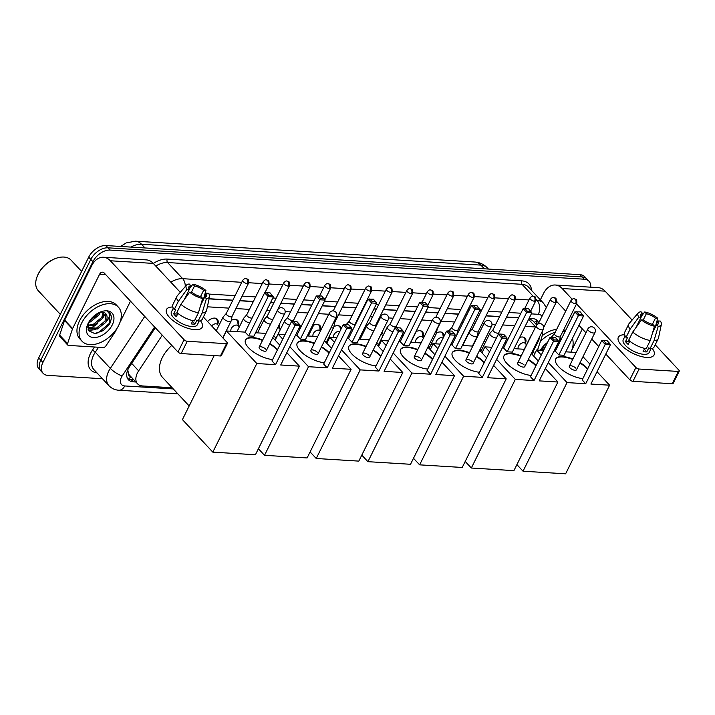 <?xml version="1.0" encoding="UTF-8"?>
<svg xmlns="http://www.w3.org/2000/svg" width="715" height="715" viewBox="0 0 715 715"><rect width="100%" height="100%" fill="white"/><g stroke="black" fill="none" stroke-linecap="round" stroke-linejoin="round"><path stroke-width="1.07" d="M519.608 337.489A7.972 5.014 -43 0 1 525.06 338.115A7.972 5.014 -43 0 1 525.48 343.2M477.504 335.442A7.972 5.014 -43 0 1 478.255 335.103M484.618 340.206A7.972 5.014 -43 0 1 484.448 340.68M436.463 332.922A7.972 5.014 -43 0 1 442.987 333.074A7.972 5.014 -43 0 1 443.845 336.64M415.388 332.788A4.487 1.788 26.4 0 0 415.773 332.421A4.487 1.788 26.4 0 0 415.835 332.234L415.951 331.662A7.972 5.014 -43 0 1 422.476 331.814A7.972 5.014 -43 0 1 422.896 336.89M402.876 333.521A7.972 5.014 -43 0 1 402.375 335.63M382.355 331.546A7.972 5.014 -43 0 1 381.864 334.37M333.878 326.621A7.972 5.014 -43 0 1 340.403 326.773A7.972 5.014 -43 0 1 341.269 328.605M313.358 325.361A7.972 5.014 -43 0 1 319.882 325.513A7.972 5.014 -43 0 1 320.311 330.589M299.183 324.065A7.972 5.014 -43 0 1 299.37 324.253A7.972 5.014 -43 0 1 300.086 325.468M300.175 325.763A7.972 5.014 -43 0 1 299.817 329.249M279.52 324.065A7.972 5.014 -43 0 1 279.27 328.069M259.125 325.593A7.972 5.014 -43 0 1 258.758 326.809M231.294 320.32A7.972 5.014 -43 0 1 237.818 320.472A7.972 5.014 -43 0 1 238.238 325.548M207.538 321.491A7.972 5.014 -43 0 1 217.297 319.212A7.972 5.014 -43 0 1 217.718 324.288M162.26 335.192L138.647 370.853A14.952 9.411 137 0 0 137.414 372.98A14.952 9.411 137 0 0 137.602 383.866A14.952 9.411 137 0 0 142.428 385.948L172.19 387.771M127.771 369.932L128.548 373.668A4.987 3.137 137 0 0 130.604 376.367M137.602 383.866L129.674 375.375A14.952 9.411 -43 0 1 128.548 373.668M121.89 245.486A13.451 8.464 137 0 0 120.612 246.452M518.572 317.898L506.533 317.156M499.508 316.727L486.012 315.896M478.996 315.467L477.316 315.369M466.868 314.725L465.492 314.636M458.476 314.207L444.98 313.376M437.955 312.947L425.613 312.187M415.165 311.543L403.939 310.855M396.923 310.426L383.428 309.595M376.403 309.166L373.909 309.014M363.461 308.371L362.907 308.335M355.891 307.906L342.387 307.075M335.371 306.646L322.215 305.832M311.767 305.198L301.355 304.554M294.339 304.125L280.834 303.294M273.818 302.865L270.511 302.659M253.298 301.605L239.802 300.774M232.786 300.345L209.066 298.888M536.715 324.95L532.577 320.526L528.975 318.622M535.562 326.969L525.15 326.326M514.702 325.683L502.663 324.95M495.647 324.512L491.992 324.288M483.867 323.788L482.151 323.681M475.126 323.252L473.455 323.153M462.998 322.51L461.631 322.42M454.615 321.991L441.11 321.16M432.164 320.615L421.752 319.971M411.304 319.337L400.078 318.64M393.062 318.211L388.594 317.934M380.46 317.442L379.558 317.38M372.542 316.951L370.048 316.799M359.6 316.155L359.046 316.119M352.021 315.69L338.526 314.859M328.757 314.26L318.345 313.626M307.897 312.982L297.494 312.339M290.469 311.91L285.187 311.588M269.957 310.65L266.65 310.444M249.437 309.389L235.941 308.558M228.916 308.129L207.377 306.806M537.519 350.082L541.621 337.802A14.952 9.411 137 0 0 542.042 331.849M329.392 338.186A7.972 5.014 -43 0 1 328.748 337.659A7.972 5.014 -43 0 1 328.65 337.552M432.655 344.818A7.972 5.014 -43 0 1 431.333 343.96A7.972 5.014 -43 0 1 431.243 343.852M102.442 378.736L47.932 375.393A14.952 9.411 -43 0 1 43.106 373.31A14.952 9.411 -43 0 1 42.918 362.425L92.923 261.681A14.952 9.411 -43 0 1 110.137 250.08L584.191 279.207L582.073 276.937A14.952 9.411 -43 0 1 586.899 279.02A14.952 9.411 -43 0 0 582.073 276.937L108.019 247.819L582.073 276.937L579.954 274.676A14.952 9.411 -43 0 1 584.79 276.759L589.017 281.29A14.952 9.411 -43 0 1 590.715 287.189M92.923 261.681L90.814 259.42A14.952 9.411 -43 0 1 108.019 247.819A14.952 9.411 -43 0 0 90.814 259.42L40.809 360.154L90.814 259.42L88.696 257.159A14.952 9.411 -43 0 1 105.909 245.549L579.954 274.676M43.106 373.31L40.987 371.04A14.952 9.411 -43 0 1 40.809 360.154A14.952 9.411 -43 0 0 40.987 371.04L38.878 368.779A14.952 9.411 -43 0 1 38.69 357.893L88.696 257.159M155.316 327.747L129.487 366.741A14.952 9.411 137 0 0 128.253 368.869A14.952 9.411 137 0 0 128.441 379.754A14.952 9.411 137 0 0 133.267 381.837L135.85 381.998M133.741 379.728L131.158 379.567A14.952 9.411 -43 0 1 127.529 378.485M104.962 314.332A19.931 12.548 -43 0 1 102.862 317.835A19.931 12.548 -43 0 0 104.962 314.332M97.812 323.394A19.931 12.548 -43 0 1 89.607 328.435A19.931 12.548 -43 0 0 97.812 323.394M89.098 328.623A19.931 12.548 -43 0 1 87.865 329.034A19.931 12.548 -43 0 0 89.098 328.623M584.191 279.207A14.952 9.411 -43 0 1 589.017 281.29M538.708 322.957A14.952 9.411 137 0 0 537.358 320.669A14.952 9.411 137 0 0 532.532 318.586L529.1 318.381M518.652 317.737L506.613 316.995M499.597 316.566L486.093 315.735M479.077 315.306L477.397 315.199M466.949 314.555L465.581 314.475M458.556 314.046L445.061 313.215M438.045 312.786L425.693 312.026M415.245 311.382L404.029 310.694M397.004 310.265L383.508 309.434M376.492 309.005L373.999 308.853M363.542 308.21L362.988 308.174M355.972 307.745L342.476 306.914M335.451 306.485L322.295 305.671M311.847 305.028L301.435 304.393M294.419 303.964L280.923 303.133M273.899 302.704L270.592 302.499M253.387 301.435L239.882 300.613M232.867 300.175L209.102 298.718M536.152 319.677A14.952 9.411 -43 0 1 536.885 324.771M194.936 329.687A19.931 7.937 -153.6 0 1 193.497 329.552A19.931 7.937 -153.6 0 1 169.929 317.853A19.931 7.937 -153.6 0 1 172.798 307.003A19.931 7.937 -153.6 0 0 166.506 309.497A19.931 7.937 -153.6 0 0 174.496 321.696A19.931 7.937 -153.6 0 0 194.936 329.687A19.931 7.937 -153.6 0 0 200.406 320.704A19.931 7.937 -153.6 0 1 202.22 327.229A19.931 7.937 -153.6 0 1 194.936 329.687M117.108 328.149L115.58 331.242A2.494 1.564 137 0 1 115.374 331.59L105.856 345.962A2.494 1.564 137 0 1 103.192 347.544L68.56 345.417A2.494 1.564 137 0 1 67.755 345.068L59.828 336.577A2.494 1.564 -43 0 1 59.649 335.12L64.538 320.463A2.494 1.564 -43 0 1 64.69 320.106L91.636 265.828A19.931 13.308 93.5 0 1 103.434 257.248A19.931 13.308 93.5 0 1 110.342 260.769L184.077 339.741A2.494 0.992 26.4 0 0 187.25 341.269L181.154 353.559A2.494 0.992 -153.6 0 1 177.981 352.03L104.238 273.05A4.987 3.325 -86.5 0 0 102.513 272.174A4.987 3.325 -86.5 0 0 99.564 274.319L72.617 328.605A2.494 1.564 137 0 0 72.465 328.963L67.576 343.611A2.494 1.564 137 0 0 67.755 345.068M103.434 257.248L146.387 259.894A19.931 13.308 93.5 0 1 153.296 263.406L180.287 292.31M226.512 343.683A2.494 0.992 26.4 0 0 227.424 343.379L221.319 355.659A2.494 0.992 -153.6 0 1 220.408 355.972L226.512 343.683L187.25 341.269M227.424 343.379A2.494 0.992 26.4 0 0 227.039 342.387L203.382 317.04M220.408 355.972L181.154 353.559M130.496 301.176L119.941 322.456M202.667 298.441L201.049 296.698A9.965 3.968 -153.6 0 1 191.933 292.31L189.654 292.167A12.959 5.157 -153.6 0 0 202.667 298.441L198.448 312.741L194.382 320.928A16.445 6.542 -153.6 0 1 176.855 312.482L180.922 304.295L189.654 292.167M177.561 313.09L177.088 314.046A9.965 3.968 26.4 0 0 177.4 314.511M184.175 299.764L189.287 289.477A9.965 3.968 -153.6 0 1 188.849 286.903A9.965 3.968 -153.6 0 1 190.807 285.741L189.109 289.164M177.141 313.948A9.965 3.968 -153.6 0 1 177.695 313.912M201.219 303.375L206.269 293.186L208.548 293.329A12.959 5.157 -153.6 0 1 209.558 296.6L206.626 310.301A16.445 6.542 -153.6 0 1 206.412 310.936L202.345 319.122A16.445 6.542 -153.6 0 1 198.091 321.16L197.018 320.007L194.981 324.101A14.452 5.747 -153.6 0 1 193.247 324.11A14.452 5.747 -153.6 0 1 191.28 323.877L192.889 320.642M199.172 321.035L197.304 324.789A14.452 5.747 -153.6 0 1 192.031 326.567A14.452 5.747 -153.6 0 1 177.213 320.776A14.452 5.747 -153.6 0 1 171.421 311.937L173.28 308.183M189.287 289.477L187.008 289.334L178.276 301.462L174.21 309.649L175.711 309.747L173.682 313.84A14.452 5.747 -153.6 0 0 176.328 316.673L177.946 313.402M174.21 309.649A16.445 6.542 -153.6 0 1 172.887 304.501L176.954 296.305A16.445 6.542 -153.6 0 1 177.32 295.751L186.463 285.133A12.959 5.157 -153.6 0 1 189.18 283.998L190.807 285.741M178.276 301.462A16.445 6.542 -153.6 0 1 176.954 296.305M206.412 310.936A16.445 6.542 -153.6 0 1 202.157 312.964L206.376 298.673L204.749 296.931L200.727 305.028M198.091 321.16L202.157 312.964M187.008 289.334A12.959 5.157 -153.6 0 1 186.463 285.133M191.379 292.274L194.516 285.964L192.889 284.221L189.216 288.958M192.889 284.221A12.959 5.157 -153.6 0 1 205.911 290.496L203.632 290.362L200.54 296.582M203.739 298.298L205.911 290.496M209.558 296.6A12.959 5.157 -153.6 0 1 206.376 298.673M194.516 285.964A9.965 3.968 -153.6 0 1 203.632 290.362M206.269 293.186A9.965 3.968 -153.6 0 1 206.707 295.769A9.965 3.968 -153.6 0 1 204.749 296.931M198.448 312.741A16.445 6.542 -153.6 0 1 180.922 304.295M192.97 320.66L192.549 321.5A9.965 3.968 26.4 0 1 192.451 321.518M194.981 324.101L192.549 321.5M177.088 314.046L173.682 313.84M60.319 314.332L38.333 290.791A22.424 14.112 -43 0 1 37.314 276.115L37.555 275.516A21.432 13.487 -43 0 1 38.27 273.943A21.432 13.487 -43 0 1 55.94 258.356L56.548 258.151A22.424 14.112 -43 0 1 71.116 260.18L81.617 271.423M37.314 276.115A22.424 14.112 -43 0 1 38.065 274.462A22.424 14.112 -43 0 1 56.548 258.151M118.708 325.316A24.918 15.676 -43 0 1 100.493 342.539A24.918 15.676 -43 0 1 81.975 341.18A24.918 15.676 -43 0 1 81.671 323.037A24.918 15.676 -43 0 1 99.877 305.806A24.918 15.676 -43 0 1 118.404 307.173A24.918 15.676 -43 0 1 118.708 325.316M81.975 341.18L79.865 338.919A24.918 15.676 -43 0 1 79.553 320.776A24.918 15.676 -43 0 1 97.767 303.544A24.918 15.676 -43 0 1 116.286 304.903L118.404 307.173M87.695 325.209L93.039 324.565L101.762 317.406L103.201 312.241M87.605 325.906L93.88 325.468L102.603 318.309L103.925 312.455M89.509 321.026L98.402 313.814L99.001 312.661M88.669 322.394L90.519 321.866L99.242 314.707L100.368 312.151M87.829 327.39L96.391 328.158L105.114 320.999L105.641 313.519M99.912 312.232L102.719 312.151A11.261 7.087 -43 0 1 105.775 313.662A11.261 7.087 -43 0 1 105.918 321.857A11.261 7.087 -43 0 1 105.525 322.599L97.231 329.061L88.302 327.944L87.561 326.996M88.115 323.43A16.248 10.225 -43 0 1 101.503 311.615A16.248 10.225 -43 0 1 112.264 324.914A16.248 10.225 -43 0 1 94.112 337.543A16.248 10.225 -43 0 1 87.57 324.628A16.248 10.225 -43 0 1 88.115 323.43M88.124 323.412L88.642 330.723L94.746 333.556L103.175 330.643L109.806 323.734L111.781 317.281L110.101 313.268L107.402 311.588C110.53 313.626 110.119 317.085 106.142 321.965L105.525 322.599M88.499 330.491L95.247 329.615M94.782 318.005L96.266 316.62M98.143 321.598L99.626 320.222M88.267 330.062L92.727 329.794M101.494 325.191L102.978 323.815M95.354 333.539L98.339 332.698L109.547 323.18L110.003 313.161M189.18 405.977L162.636 377.547A27.411 17.249 -43 0 1 162.305 357.589A27.411 17.249 -43 0 1 171.806 345.408M272.63 359.556A19.439 7.731 -153.6 0 1 252.994 351.592A19.439 7.731 -153.6 0 1 245.504 339.92A19.439 7.731 -153.6 0 1 252.601 337.516A19.439 7.731 -153.6 0 1 262.7 340.009M269.841 343.549A19.439 7.731 -153.6 0 1 277.545 349.653M280.7 364.99L300.211 325.683L295.027 325.361L275.516 364.677L256.81 363.524L212.82 452.139L255.416 454.758L299.397 366.143L280.7 364.99M300.211 325.683L299.353 324.253L295.644 324.02L295.027 325.361L291.488 321.571L271.968 360.878L275.516 364.677M299.397 366.143L286.822 352.665M279.788 345.139L272.781 337.632M265.98 333.405L255.568 332.761M256.81 363.524L226.414 330.974L245.12 332.118L248.659 335.916L253.843 336.238L273.362 296.922L268.179 296.6L264.63 292.81L270.011 292.828L273.362 296.922M214.196 355.587L182.423 419.589L212.82 452.139M226.414 330.974L222.937 337.989M295.644 324.02L293.159 321.366L291.488 321.571M299.353 324.253L296.868 321.589L293.159 321.366M245.12 332.118L264.63 292.81M248.659 335.916L268.795 295.259L272.495 295.492M266.311 292.605L268.795 295.259M265.667 349.152A3.986 1.591 26.4 0 0 261.94 346.963A3.986 1.591 26.4 0 0 259.134 347.195A3.986 1.591 26.4 0 0 259.742 348.786A3.986 1.591 26.4 0 0 263.469 350.976A3.986 1.591 26.4 0 0 266.275 350.743L284.776 313.474A3.986 1.591 -153.6 0 1 283.319 313.965A3.986 1.591 -153.6 0 1 278.242 311.517A3.986 1.591 -153.6 0 1 277.635 309.926A3.986 3.986 0 0 1 281.451 307.727A3.986 3.986 0 0 1 284.776 313.474M269.644 343.96A19.439 7.731 -153.6 0 1 277.152 349.858A19.439 7.731 -153.6 0 1 277.34 350.064M245.406 340.126A19.439 7.731 -153.6 0 1 262.503 340.411M324.333 362.728A19.439 7.731 -153.6 0 1 304.697 354.774A19.439 7.731 -153.6 0 1 297.199 343.093A19.439 7.731 -153.6 0 1 304.304 340.697A19.439 7.731 -153.6 0 1 314.403 343.182M321.544 346.73A19.439 7.731 -153.6 0 1 329.249 352.835M332.404 368.171L351.914 328.855L346.73 328.543L327.211 367.85L308.514 366.706L264.523 455.321L307.11 457.94L351.101 369.315L332.404 368.171M351.914 328.855L351.056 327.425L347.347 327.202L346.73 328.543L343.191 324.744L323.672 364.06L327.211 367.85M351.101 369.315L338.517 355.838M331.492 348.312L324.485 340.814M317.683 336.577L307.271 335.943M295.483 335.219L296.823 335.299L300.363 339.089L305.546 339.411L325.057 300.094L319.873 299.782L316.334 295.983L321.714 296.01L325.057 300.094M285.035 334.575L278.117 334.146L282.774 339.133M289.798 346.659L308.514 366.706M258.392 448.752L264.523 455.321M278.117 334.146L275.132 340.152M347.347 327.202L344.862 324.538L343.191 324.744M351.056 327.425L348.571 324.762L344.862 324.538M296.823 335.299L316.334 295.983M300.363 339.089L320.499 298.441L324.199 298.664M318.014 295.778L320.499 298.441M317.371 352.325A3.986 1.591 26.4 0 0 313.644 350.136A3.986 1.591 26.4 0 0 310.837 350.368A3.986 1.591 26.4 0 0 311.445 351.959A3.986 1.591 26.4 0 0 315.172 354.148A3.986 1.591 26.4 0 0 317.978 353.916L336.479 316.656A3.986 1.591 -153.6 0 1 335.022 317.147A3.986 1.591 -153.6 0 1 329.946 314.698A3.986 1.591 -153.6 0 1 329.338 313.107A3.986 3.986 0 0 1 333.145 310.9A3.986 3.986 0 0 1 336.479 316.656M321.339 347.132A19.439 7.731 -153.6 0 1 328.846 353.031A19.439 7.731 -153.6 0 1 329.043 353.237M297.109 343.298A19.439 7.731 -153.6 0 1 314.198 343.593M376.036 365.901A19.439 7.731 -153.6 0 1 356.392 357.947A19.439 7.731 -153.6 0 1 348.902 346.266A19.439 7.731 -153.6 0 1 356.007 343.87A19.439 7.731 -153.6 0 1 366.107 346.355M373.248 349.903A19.439 7.731 -153.6 0 1 380.952 356.007M384.098 371.344L403.618 332.037L398.434 331.715L378.914 371.031L360.217 369.878L316.227 458.494L358.814 461.112L402.804 372.497L384.098 371.344M403.618 332.037L402.751 330.607L399.05 330.375L398.434 331.715L394.886 327.926L375.375 367.233L378.914 371.031M402.804 372.497L390.22 359.019M383.186 351.485L376.188 343.987M369.387 339.759L358.966 339.116M347.186 338.392L348.518 338.472L352.066 342.271L357.25 342.583L376.76 303.276L371.577 302.954L368.037 299.165L373.418 299.183L376.76 303.276M336.729 337.748L329.821 337.328L334.468 342.306M341.502 349.841L360.217 369.878M310.096 451.934L316.227 458.494M329.821 337.328L326.835 343.334M399.05 330.375L396.566 327.711L394.886 327.926M402.751 330.607L400.266 327.944L396.566 327.711M348.518 338.472L368.037 299.165M352.066 342.271L372.193 301.614L375.902 301.846M369.709 298.95L372.193 301.614M369.074 355.498A3.986 1.591 26.4 0 0 365.338 353.308A3.986 1.591 26.4 0 0 362.541 353.55A3.986 1.591 26.4 0 0 363.149 355.141A3.986 1.591 26.4 0 0 366.875 357.33A3.986 1.591 26.4 0 0 369.682 357.089L388.173 319.828A3.986 1.591 -153.6 0 1 386.717 320.32A3.986 1.591 -153.6 0 1 381.64 317.871A3.986 1.591 -153.6 0 1 381.032 316.28A3.986 3.986 0 0 1 384.849 314.073A3.986 3.986 0 0 1 388.173 319.828M373.042 350.314A19.439 7.731 -153.6 0 1 380.55 356.204A19.439 7.731 -153.6 0 1 380.746 356.419M348.813 346.48A19.439 7.731 -153.6 0 1 365.901 346.766M427.731 369.083A19.439 7.731 -153.6 0 1 408.095 361.12A19.439 7.731 -153.6 0 1 400.606 349.447A19.439 7.731 -153.6 0 1 407.702 347.043A19.439 7.731 -153.6 0 1 417.81 349.537M424.951 353.076A19.439 7.731 -153.6 0 1 432.647 359.18M435.801 374.526L455.321 335.21L450.128 334.888L430.618 374.204L411.911 373.051L367.921 461.675L410.517 464.285L454.508 375.67L435.801 374.526M455.321 335.21L454.454 333.78L450.754 333.548L450.128 334.888L446.589 331.099L427.078 370.415L430.618 374.204M454.508 375.67L441.924 362.192M434.89 354.667L427.883 347.159M421.081 342.932L410.669 342.288M398.881 341.564L400.221 341.654L403.761 345.443L408.953 345.765L428.464 306.449L423.28 306.127L419.741 302.338L425.112 302.356L428.464 306.449M388.433 340.93L381.515 340.501L386.171 345.488M393.205 353.013L411.911 373.051M361.799 455.106L367.921 461.675M381.515 340.501L378.539 346.507M450.754 333.548L448.269 330.893L446.589 331.099M454.454 333.78L451.969 331.117L448.269 330.893M400.221 341.654L419.741 302.338M403.761 345.443L423.897 304.796L427.597 305.019M421.412 302.132L423.897 304.796M420.769 358.68A3.986 1.591 26.4 0 0 417.042 356.49A3.986 1.591 26.4 0 0 414.235 356.722A3.986 1.591 26.4 0 0 414.843 358.313A3.986 1.591 26.4 0 0 418.579 360.503A3.986 1.591 26.4 0 0 421.376 360.271L439.877 323.001A3.986 1.591 -153.6 0 1 438.42 323.493A3.986 1.591 -153.6 0 1 433.344 321.053A3.986 1.591 -153.6 0 1 432.736 319.462A3.986 3.986 0 0 1 436.552 317.254A3.986 3.986 0 0 1 439.877 323.001M424.746 353.487A19.439 7.731 -153.6 0 1 432.253 359.386A19.439 7.731 -153.6 0 1 432.45 359.591M400.507 349.653A19.439 7.731 -153.6 0 1 417.605 349.939M479.434 372.256A19.439 7.731 -153.6 0 1 459.799 364.301A19.439 7.731 -153.6 0 1 452.309 352.62A19.439 7.731 -153.6 0 1 459.405 350.225A19.439 7.731 -153.6 0 1 469.505 352.709M476.646 356.258A19.439 7.731 -153.6 0 1 484.35 362.362M487.505 377.699L507.015 338.383L501.832 338.07L482.321 377.377L463.615 376.233L419.625 464.848L462.221 467.467L506.202 378.852L487.505 377.699M507.015 338.383L506.157 336.953L502.448 336.729L501.832 338.07L498.292 334.271L478.773 373.588L482.321 377.377M506.202 378.852L493.627 365.374M486.593 357.84L479.586 350.341M472.785 346.105L462.373 345.47M450.584 344.746L451.925 344.827L455.464 348.616L460.648 348.938L480.167 309.622L474.983 309.309L471.435 305.511L476.816 305.537L480.167 309.622M440.136 344.103L433.219 343.674L437.875 348.661M444.9 356.186L463.615 376.233M413.493 458.279L419.625 464.848M433.219 343.674L430.242 349.68M502.448 336.729L499.964 334.066L498.292 334.271M506.157 336.953L503.673 334.298L499.964 334.066M451.925 344.827L471.435 305.511M455.464 348.616L475.6 307.968L479.3 308.192M473.116 305.305L475.6 307.968M472.472 361.853A3.986 1.591 26.4 0 0 468.745 359.663A3.986 1.591 26.4 0 0 465.939 359.895A3.986 1.591 26.4 0 0 466.546 361.486A3.986 1.591 26.4 0 0 470.273 363.676A3.986 1.591 26.4 0 0 473.08 363.443L491.58 326.183A3.986 1.591 -153.6 0 1 490.124 326.675A3.986 1.591 -153.6 0 1 485.047 324.226A3.986 1.591 -153.6 0 1 484.439 322.635A3.986 3.986 0 0 1 488.256 320.427A3.986 3.986 0 0 1 491.58 326.183M476.449 356.669A19.439 7.731 -153.6 0 1 483.957 362.559A19.439 7.731 -153.6 0 1 484.144 362.773M452.211 352.826A19.439 7.731 -153.6 0 1 469.308 353.121M531.138 375.438A19.439 7.731 -153.6 0 1 511.502 367.474A19.439 7.731 -153.6 0 1 504.003 355.793A19.439 7.731 -153.6 0 1 511.109 353.398A19.439 7.731 -153.6 0 1 521.208 355.882M528.349 359.431A19.439 7.731 -153.6 0 1 536.053 365.535M539.208 380.872L558.719 341.564L553.535 341.243L534.016 380.559L515.318 379.406L471.328 468.021L513.915 470.64L557.906 382.024L539.208 380.872M558.719 341.564L557.861 340.134L554.152 339.902L553.535 341.243L549.996 337.453L530.476 376.76L534.016 380.559M557.906 382.024L545.322 368.547M538.297 361.021L531.29 353.514M524.488 349.286L514.076 348.643M502.288 347.919L503.628 347.999L507.167 351.798L512.351 352.111L531.862 312.804L526.678 312.482L523.139 308.692L528.519 308.71L531.862 312.804M491.84 347.276L484.922 346.855L489.569 351.834M496.603 359.368L515.318 379.406M465.197 461.461L471.328 468.021M484.922 346.855L481.937 352.861M554.152 339.902L551.667 337.248L549.996 337.453M557.861 340.134L555.376 337.471L551.667 337.248M503.628 347.999L523.139 308.692M507.167 351.798L527.304 311.141L531.004 311.374M524.819 308.487L527.304 311.141M524.175 365.034A3.986 1.591 26.4 0 0 520.44 362.845A3.986 1.591 26.4 0 0 517.642 363.077A3.986 1.591 26.4 0 0 518.25 364.668A3.986 1.591 26.4 0 0 521.977 366.858A3.986 1.591 26.4 0 0 524.783 366.625L543.284 329.356A3.986 1.591 -153.6 0 1 541.827 329.847A3.986 1.591 -153.6 0 1 536.75 327.399A3.986 1.591 -153.6 0 1 536.143 325.808A3.986 3.986 0 0 1 539.95 323.6A3.986 3.986 0 0 1 543.284 329.356M528.144 359.842A19.439 7.731 -153.6 0 1 535.651 365.731A19.439 7.731 -153.6 0 1 535.848 365.946M503.914 356.007A19.439 7.731 -153.6 0 1 521.003 356.293M582.841 378.61A19.439 7.731 -153.6 0 1 563.197 370.656A19.439 7.731 -153.6 0 1 555.707 358.975A19.439 7.731 -153.6 0 1 562.812 356.579A19.439 7.731 -153.6 0 1 572.912 359.064M580.053 362.603A19.439 7.731 -153.6 0 1 587.757 368.708M590.903 384.053L610.422 344.737L605.239 344.424L585.719 383.732L567.022 382.588L523.031 471.203L565.619 473.813L609.609 385.197L590.903 384.053M610.422 344.737L609.555 343.307L605.855 343.084L605.239 344.424L601.69 340.626L582.18 379.942L585.719 383.732M609.609 385.197L597.025 371.72M589.991 364.194L582.993 356.687M576.192 352.459L565.771 351.825M553.982 351.101L555.323 351.181L558.871 354.971L564.055 355.292L583.565 315.976L578.381 315.664L574.842 311.865L580.223 311.883L583.565 315.976M543.534 350.457L536.625 350.028L541.273 355.015M548.307 362.541L567.022 382.588M516.9 464.634L523.031 471.203M536.625 350.028L533.64 356.034M605.855 343.084L603.371 340.42L601.69 340.626M609.555 343.307L607.071 340.644L603.371 340.42M555.323 351.181L574.842 311.865M558.871 354.971L578.998 314.323L582.707 314.546M576.513 311.66L578.998 314.323M575.879 368.207A3.986 1.591 26.4 0 0 572.143 366.017A3.986 1.591 26.4 0 0 569.346 366.25A3.986 1.591 26.4 0 0 569.953 367.841A3.986 1.591 26.4 0 0 573.68 370.03A3.986 1.591 26.4 0 0 576.487 369.798L594.978 332.529A3.986 1.591 -153.6 0 1 593.522 333.02A3.986 1.591 -153.6 0 1 588.445 330.58A3.986 1.591 -153.6 0 1 587.837 328.989A3.986 3.986 0 0 1 591.654 326.782A3.986 3.986 0 0 1 594.978 332.529M579.847 363.014A19.439 7.731 -153.6 0 1 587.355 368.913A19.439 7.731 -153.6 0 1 587.551 369.119M555.618 359.18A19.439 7.731 -153.6 0 1 572.706 359.475M226.262 313.483L223.196 316.924A4.487 1.788 26.4 0 0 223.08 317.085A4.487 1.788 26.4 0 0 223.768 318.872A4.487 1.788 26.4 0 0 229.479 321.625A4.487 1.788 26.4 0 0 231.115 321.071A4.487 1.788 26.4 0 0 231.177 320.892L232.062 316.361M226.306 313.429A3.235 1.287 26.4 0 0 226.235 313.545A3.235 1.287 26.4 0 0 226.727 314.832A3.235 1.287 26.4 0 0 230.847 316.825A3.235 1.287 26.4 0 0 232.035 316.423A3.235 1.287 26.4 0 0 232.08 316.289M646.762 357.446A19.931 7.937 -153.6 0 1 645.323 357.303A19.931 7.937 -153.6 0 1 621.755 345.604A19.931 7.937 -153.6 0 1 624.624 334.763A19.931 7.937 -153.6 0 0 618.341 337.257A19.931 7.937 -153.6 0 0 626.322 349.456A19.931 7.937 -153.6 0 0 646.762 357.446A19.931 7.937 -153.6 0 0 652.232 348.464A19.931 7.937 -153.6 0 1 654.046 354.98A19.931 7.937 -153.6 0 1 646.762 357.446M540.361 299.826L543.463 293.579A19.931 13.308 93.5 0 1 555.26 285.008A19.931 13.308 93.5 0 1 562.169 288.529L572.152 299.219M555.26 285.008L598.223 287.644A19.931 13.308 93.5 0 1 605.131 291.166L632.114 320.07M576.54 303.911L635.912 367.501A2.494 0.992 26.4 0 0 639.085 369.029L632.981 381.318A2.494 0.992 -153.6 0 1 629.808 379.79L605.793 354.059M678.338 371.443A2.494 0.992 26.4 0 0 679.25 371.139L673.155 383.419A2.494 0.992 -153.6 0 1 672.243 383.732L678.338 371.443L639.085 369.029M679.25 371.139A2.494 0.992 26.4 0 0 678.866 370.138L655.208 344.8M672.243 383.732L632.981 381.318M598.759 346.534L591.752 339.026M585.942 332.806L578.936 325.307M571.911 317.773L570.436 316.2M565.717 311.141L556.556 301.328M582.332 328.936L571.768 350.216M654.502 326.201L652.875 324.458A9.965 3.968 -153.6 0 1 643.759 320.07L641.48 319.927A12.959 5.157 -153.6 0 0 654.502 326.201L650.284 340.501L646.217 348.688A16.445 6.542 -153.6 0 1 628.682 340.242L632.748 332.046L641.48 319.927M629.397 340.849L628.923 341.806A9.965 3.968 26.4 0 0 629.227 342.271M636.01 327.524L641.114 317.237A9.965 3.968 -153.6 0 1 640.685 314.663A9.965 3.968 -153.6 0 1 642.642 313.501L640.935 316.924M628.968 341.707A9.965 3.968 -153.6 0 1 629.522 341.672M653.045 331.134L658.104 320.946L660.383 321.089A12.959 5.157 -153.6 0 1 661.384 324.36L658.461 338.061A16.445 6.542 -153.6 0 1 658.238 338.687L654.171 346.882A16.445 6.542 -153.6 0 1 649.917 348.911L648.845 347.767L646.816 351.86A14.452 5.747 -153.6 0 1 645.073 351.869A14.452 5.747 -153.6 0 1 643.107 351.637L644.716 348.402M650.999 348.786L649.14 352.549A14.452 5.747 -153.6 0 1 643.857 354.327A14.452 5.747 -153.6 0 1 629.039 348.536A14.452 5.747 -153.6 0 1 623.248 339.697L625.116 335.943M641.114 317.237L638.835 317.094L630.112 329.222L626.045 337.409L627.547 337.498L625.509 341.6A14.452 5.747 -153.6 0 0 628.154 344.424L629.772 341.162M626.045 337.409A16.445 6.542 -153.6 0 1 624.713 332.252L628.78 324.065A16.445 6.542 -153.6 0 1 629.146 323.511L638.298 312.893A12.959 5.157 -153.6 0 1 641.015 311.758L642.642 313.501M630.112 329.222A16.445 6.542 -153.6 0 1 628.78 324.065M658.238 338.687A16.445 6.542 -153.6 0 1 653.984 340.724L658.202 326.424L656.576 324.69L652.563 332.788M649.917 348.911L653.984 340.724M638.835 317.094A12.959 5.157 -153.6 0 1 638.298 312.893M643.214 320.034L646.342 313.724L644.716 311.981L641.042 316.709M644.716 311.981A12.959 5.157 -153.6 0 1 657.737 318.255L655.458 318.121L652.366 324.342M655.566 326.058L657.737 318.255M661.384 324.36A12.959 5.157 -153.6 0 1 658.202 326.424M646.342 313.724A9.965 3.968 -153.6 0 1 655.458 318.121M658.104 320.946A9.965 3.968 -153.6 0 1 658.533 323.52A9.965 3.968 -153.6 0 1 656.576 324.69M650.284 340.501A16.445 6.542 -153.6 0 1 632.748 332.046M644.796 348.419L644.385 349.26A9.965 3.968 26.4 0 1 644.287 349.278M646.816 351.86L644.385 349.26M628.923 341.806L625.509 341.6M541.344 348.786L545.411 346.677M540.495 350.153L544.401 348.706M540.433 350.261A16.248 10.225 -43 0 1 547.529 342.413M559.917 338.74A16.248 10.225 -43 0 1 561.302 339.133M560.828 340.099L559.756 339.545M559.729 339.661L560.605 340.546M558.549 342.95A11.261 7.087 -43 0 1 558.844 344.085M558.317 345.148L558.361 343.334M540.451 341.305A24.918 15.676 -43 0 1 555.206 332.314M562.839 331.51A24.918 15.676 -43 0 1 564.913 331.876M572.384 338.499A24.918 15.676 -43 0 1 570.981 352.138M542.149 335.719A24.918 15.676 -43 0 1 556.699 329.302M563.652 329.865A24.918 15.676 -43 0 1 565.511 330.661M246.782 314.743L243.708 318.184A4.487 1.788 26.4 0 0 243.601 318.345A4.487 1.788 26.4 0 0 244.289 320.132A4.487 1.788 26.4 0 0 249.714 322.858M246.827 314.689A3.235 1.287 26.4 0 0 246.746 314.806A3.235 1.287 26.4 0 0 247.247 316.093A3.235 1.287 26.4 0 0 251.367 318.086A3.235 1.287 26.4 0 0 252.118 318.014M217.798 324.86L217.235 320.812A7.472 4.701 137 0 0 216.404 318.988A7.472 4.701 137 0 0 215.009 318.13M218.727 325.852L217.396 324.422A4.487 2.824 137 0 0 211.685 325.942M239.248 327.113L237.907 325.683A4.487 2.824 137 0 0 234.574 325.441A4.487 2.824 137 0 0 231.303 328.543A4.487 2.824 137 0 0 230.999 331.251M267.294 316.003L264.228 319.444A4.487 1.788 26.4 0 0 264.121 319.605A4.487 1.788 26.4 0 0 264.8 321.393A4.487 1.788 26.4 0 0 270.511 324.145A4.487 1.788 26.4 0 0 270.574 324.154M267.347 315.95A3.235 1.287 26.4 0 0 267.267 316.066A3.235 1.287 26.4 0 0 267.759 317.353A3.235 1.287 26.4 0 0 271.888 319.346A3.235 1.287 26.4 0 0 273.067 318.944A3.235 1.287 26.4 0 0 273.112 318.81M238.318 326.12L237.755 322.072A7.472 4.701 137 0 0 236.924 320.249A7.472 4.701 137 0 0 235.53 319.391M287.814 317.263L284.749 320.704A4.487 1.788 26.4 0 0 284.633 320.865A4.487 1.788 26.4 0 0 285.321 322.653A4.487 1.788 26.4 0 0 289.7 325.173M287.859 317.21A3.235 1.287 26.4 0 0 287.788 317.326A3.235 1.287 26.4 0 0 288.279 318.613A3.235 1.287 26.4 0 0 292.399 320.606A3.235 1.287 26.4 0 0 293.588 320.204A3.235 1.287 26.4 0 0 293.633 320.07M311.865 326.675A4.487 1.788 26.4 0 0 313.188 326.112A4.487 1.788 26.4 0 0 313.25 325.933L313.912 322.563M280.28 329.633L278.948 328.203A4.487 2.824 137 0 0 277.76 327.604M330.965 327.756A4.487 1.788 26.4 0 0 332.064 327.926A4.487 1.788 26.4 0 0 333.708 327.372A4.487 1.788 26.4 0 0 333.771 327.193L334.656 322.662M333.27 323.108A3.235 1.287 26.4 0 0 333.44 323.126A3.235 1.287 26.4 0 0 334.62 322.724A3.235 1.287 26.4 0 0 334.665 322.59M299.63 329.642L299.46 329.463A4.487 2.824 137 0 0 298.593 328.945M317.594 324.431A7.472 4.701 137 0 1 318.997 325.289A7.472 4.701 137 0 1 319.828 327.113L319.98 330.723A4.487 2.824 137 0 0 316.647 330.482A4.487 2.824 137 0 0 313.367 333.583A4.487 2.824 137 0 0 313.072 336.3M351.807 329.088A4.487 1.788 26.4 0 0 352.584 329.186A4.487 1.788 26.4 0 0 353.13 329.186M349.367 321.044L346.301 324.485A4.487 1.788 26.4 0 0 346.203 324.619M349.412 320.99A3.235 1.287 26.4 0 0 349.34 321.106A3.235 1.287 26.4 0 0 349.832 322.402A3.235 1.287 26.4 0 0 353.952 324.387A3.235 1.287 26.4 0 0 355.141 323.984A3.235 1.287 26.4 0 0 355.185 323.85M328.9 337.051A7.472 4.701 137 0 0 329.722 337.516M339.822 331.528A4.487 2.824 137 0 0 333.887 334.843A4.487 2.824 137 0 0 333.592 337.56M369.887 322.304L366.813 325.745A4.487 1.788 26.4 0 0 366.706 325.906A4.487 1.788 26.4 0 0 367.394 327.693A4.487 1.788 26.4 0 0 373.105 330.446A4.487 1.788 26.4 0 0 374.034 330.384M369.932 322.251A3.235 1.287 26.4 0 0 369.852 322.367A3.235 1.287 26.4 0 0 370.352 323.663A3.235 1.287 26.4 0 0 374.472 325.647A3.235 1.287 26.4 0 0 375.661 325.245A3.235 1.287 26.4 0 0 375.706 325.111M340.572 330.017L340.34 328.382A7.472 4.701 137 0 0 339.509 326.549A7.472 4.701 137 0 0 338.115 325.691M390.399 323.564L387.333 327.005A4.487 1.788 26.4 0 0 387.226 327.166A4.487 1.788 26.4 0 0 387.905 328.954A4.487 1.788 26.4 0 0 393.044 331.644M390.453 323.511A3.235 1.287 26.4 0 0 390.372 323.627A3.235 1.287 26.4 0 0 390.864 324.923A3.235 1.287 26.4 0 0 394.993 326.907A3.235 1.287 26.4 0 0 396.173 326.505A3.235 1.287 26.4 0 0 396.217 326.371M382.874 335.943L381.533 334.504A4.487 2.824 137 0 0 381.068 334.146M434.318 334.2A4.487 1.788 26.4 0 0 434.657 334.227A4.487 1.788 26.4 0 0 436.293 333.682A4.487 1.788 26.4 0 0 436.356 333.494L437.24 328.963M436.713 329.374A3.235 1.287 26.4 0 0 437.214 329.025A3.235 1.287 26.4 0 0 437.258 328.891M402.76 336.533L402.053 335.764A4.487 2.824 137 0 0 401.857 335.585M423.512 338.043L422.565 337.024A4.487 2.824 137 0 0 419.231 336.783A4.487 2.824 137 0 0 415.96 339.884A4.487 2.824 137 0 0 415.656 342.601M455.178 335.496A4.487 1.788 26.4 0 0 456.814 334.942A4.487 1.788 26.4 0 0 456.876 334.754L457.761 330.223M451.952 327.345L448.886 330.786A4.487 1.788 26.4 0 0 448.788 330.92M452.005 327.291A3.235 1.287 26.4 0 0 451.925 327.407A3.235 1.287 26.4 0 0 452.416 328.703A3.235 1.287 26.4 0 0 456.545 330.688A3.235 1.287 26.4 0 0 457.725 330.285A3.235 1.287 26.4 0 0 457.77 330.151M422.976 337.462L422.413 333.422A7.472 4.701 137 0 0 421.582 331.59A7.472 4.701 137 0 0 420.188 330.732M431.494 343.352A7.472 4.701 137 0 0 432.941 344.013L433.049 344.031M443.041 338.249A4.487 2.824 137 0 0 436.472 341.144A4.487 2.824 137 0 0 436.177 343.861M472.472 328.605L469.406 332.046A4.487 1.788 26.4 0 0 469.29 332.207A4.487 1.788 26.4 0 0 469.978 334.003A4.487 1.788 26.4 0 0 475.69 336.756A4.487 1.788 26.4 0 0 477.325 336.202A4.487 1.788 26.4 0 0 477.388 336.014L478.272 331.483M472.517 328.551A3.235 1.287 26.4 0 0 472.445 328.668A3.235 1.287 26.4 0 0 472.937 329.964A3.235 1.287 26.4 0 0 477.057 331.948A3.235 1.287 26.4 0 0 478.246 331.546A3.235 1.287 26.4 0 0 478.29 331.42M443.345 337.641L442.934 334.683A7.472 4.701 137 0 0 442.102 332.85A7.472 4.701 137 0 0 440.699 331.992M492.993 329.865L489.918 333.306A4.487 1.788 26.4 0 0 489.811 333.467A4.487 1.788 26.4 0 0 490.499 335.264A4.487 1.788 26.4 0 0 496.21 338.016A4.487 1.788 26.4 0 0 496.433 338.016M493.037 329.812A3.235 1.287 26.4 0 0 492.957 329.928A3.235 1.287 26.4 0 0 493.457 331.224A3.235 1.287 26.4 0 0 497.577 333.208A3.235 1.287 26.4 0 0 498.766 332.806A3.235 1.287 26.4 0 0 498.811 332.681M537.734 340.537A4.487 1.788 26.4 0 0 538.878 339.983A4.487 1.788 26.4 0 0 538.94 339.795L539.494 336.988M531.433 335.299L530.959 335.827A4.487 1.788 26.4 0 0 530.843 335.987A4.487 1.788 26.4 0 0 530.798 336.577M526.49 344.764L525.159 343.334A4.487 2.824 137 0 0 521.825 343.084A4.487 2.824 137 0 0 518.545 346.185A4.487 2.824 137 0 0 518.25 348.902M558.63 341.743A4.487 1.788 26.4 0 0 559.398 341.243A4.487 1.788 26.4 0 0 559.461 341.055L560.346 336.533M554.545 333.646L551.471 337.087A4.487 1.788 26.4 0 0 551.363 337.257A4.487 1.788 26.4 0 0 551.345 337.283L551.363 337.257M554.59 333.592A3.235 1.287 26.4 0 0 554.509 333.708A3.235 1.287 26.4 0 0 555.01 335.004A3.235 1.287 26.4 0 0 559.13 336.988A3.235 1.287 26.4 0 0 560.319 336.595A3.235 1.287 26.4 0 0 560.363 336.461M525.561 343.763L524.998 339.723A7.472 4.701 137 0 0 524.167 337.891A7.472 4.701 137 0 0 522.772 337.033M131.694 363.408L138.647 370.853M130.684 376.456A14.952 9.983 93.5 0 1 128.968 379.156M536.59 320.695A14.952 7.588 -161.5 0 1 534.221 322.277M528.608 319.364L535.615 326.862M474.867 262.03A17.446 11.646 93.5 0 1 480.909 265.113L141.525 244.262A17.446 11.646 -86.5 0 0 135.475 241.187L474.867 262.03C479.747 262.378 483.903 264.327 487.353 267.884A19.931 12.548 137 0 0 480.909 265.113L484.359 268.804M144.966 247.953L141.525 244.262A19.931 12.548 137 0 0 130.836 247.086M38.69 357.893L42.918 362.425M105.909 245.549L110.137 250.08M131.158 379.567L133.267 381.837M154.601 326.987L122.211 375.893A9.965 6.274 137 0 0 121.398 377.306A9.965 6.274 137 0 0 124.732 385.948L173.271 388.933M108.948 385.707A19.931 12.548 -43 0 1 108.698 371.192A19.931 12.548 -43 0 1 110.333 368.359L95.274 352.227A19.931 12.548 137 0 0 93.638 355.06A19.931 12.548 137 0 0 93.88 369.566L108.948 385.707C111.62 388.468 114.918 389.979 118.842 390.238A9.965 6.65 -86.5 0 0 124.732 385.948M96.972 372.881A22.424 14.112 -43 0 1 90.465 353.523A22.424 14.112 -43 0 1 92.306 350.341L94.514 347.007M153.323 263.433A22.424 14.112 -43 0 1 167.31 259.08L521.736 280.852A22.424 14.112 -43 0 1 531.567 290.406M170.831 282.184A19.931 12.548 -43 0 1 182.674 278.68L167.614 262.539A19.931 12.548 137 0 0 155.763 266.043M122.211 375.893A9.965 2.753 -146.5 0 1 110.333 368.359L144.734 316.423M98.563 347.258L95.274 352.227A2.494 0.688 33.5 0 0 92.306 350.341M535.955 300.38L537.099 300.452L536.107 299.379M533.122 296.189L522.039 284.32L167.614 262.539A2.494 1.662 93.5 0 1 167.31 259.08M542.015 316.298A9.965 6.274 137 0 0 538.324 314.305A9.965 6.65 -86.5 0 0 537.099 300.452A19.931 12.548 -43 0 1 543.543 303.231L528.474 287.09A19.931 12.548 137 0 0 522.039 284.32A2.494 1.662 93.5 0 1 521.736 280.852M185.274 286.509A9.965 6.65 -86.5 0 0 182.674 278.68L241.742 282.309M248.713 282.738L262.253 283.569M269.233 283.998L282.774 284.829M289.745 285.258L303.294 286.089M310.265 286.518L323.806 287.35M330.786 287.779L344.326 288.61M351.297 289.039L364.847 289.87M371.818 290.299L385.358 291.13M392.338 291.559L405.879 292.39M412.85 292.819L426.399 293.651M433.37 294.08L446.911 294.911M453.891 295.34L467.431 296.171M474.402 296.6L487.952 297.431M494.923 297.86L508.463 298.691M515.444 299.12L528.984 299.951M538.324 314.305L531.334 313.876M520.886 313.233L508.848 312.491M501.832 312.062L488.327 311.231M481.311 310.802L479.631 310.694M469.183 310.051L467.816 309.97M460.791 309.541L447.295 308.71M440.279 308.281L427.928 307.522M417.48 306.878L406.263 306.19M399.238 305.761L385.743 304.93M378.727 304.501L376.233 304.349M365.785 303.705L365.222 303.669M358.206 303.24L344.71 302.409M337.686 301.98L324.53 301.167M314.082 300.523L303.669 299.889M296.654 299.46L283.158 298.629M276.133 298.2L272.826 297.994M255.621 296.931L242.117 296.108M235.101 295.67L209.003 294.071M205.929 293.883L204.982 293.82M153.296 263.406L110.342 260.769M105.775 274.694L99.564 274.319M64.69 320.106L72.617 328.605M177.981 352.03L184.077 339.741M72.465 328.963L64.538 320.463M59.649 335.12L67.576 343.611M247.336 283.614A3.235 2.163 93.5 0 0 246.943 279.109A3.235 2.163 -86.5 0 0 245.817 278.537C245.218 278.162 244.181 278.761 242.716 280.334A3.235 1.287 26.4 0 0 244.012 282.318A3.235 1.287 26.4 0 0 247.336 283.614A3.235 1.287 26.4 0 0 248.516 283.212L232.035 316.423M605.131 291.166L562.169 288.529M557.611 302.454L556.163 302.365M629.808 379.79L635.912 367.501M267.857 284.874A3.235 2.163 93.5 0 0 267.455 280.369A3.235 2.163 -86.5 0 0 266.338 279.797C265.739 279.422 264.702 280.021 263.236 281.594A3.235 1.287 26.4 0 0 264.532 283.578A3.235 1.287 26.4 0 0 267.857 284.874A3.235 1.287 26.4 0 0 269.037 284.472L264.916 292.775M288.368 286.134A3.235 2.163 93.5 0 0 287.975 281.63A3.235 2.163 -86.5 0 0 286.849 281.058C286.25 280.691 285.222 281.281 283.757 282.854A3.235 1.287 26.4 0 0 285.053 284.838A3.235 1.287 26.4 0 0 288.368 286.134A3.235 1.287 26.4 0 0 289.557 285.732L273.067 318.944M308.889 287.394A3.235 2.163 93.5 0 0 308.496 282.89A3.235 2.163 -86.5 0 0 307.37 282.318C306.771 281.951 305.734 282.541 304.268 284.114A3.235 1.287 26.4 0 0 305.564 286.098A3.235 1.287 26.4 0 0 308.889 287.394A3.235 1.287 26.4 0 0 310.069 286.992L293.588 320.204M329.409 288.654A3.235 2.163 93.5 0 0 329.007 284.15A3.235 2.163 -86.5 0 0 327.89 283.578C327.291 283.212 326.255 283.801 324.789 285.374A3.235 1.287 26.4 0 0 326.085 287.358A3.235 1.287 26.4 0 0 329.409 288.654A3.235 1.287 26.4 0 0 330.589 288.252L324.869 299.782M349.921 289.915A3.235 2.163 93.5 0 0 349.528 285.41A3.235 2.163 -86.5 0 0 348.402 284.838C347.803 284.472 346.775 285.062 345.309 286.635A3.235 1.287 26.4 0 0 346.605 288.619A3.235 1.287 26.4 0 0 349.921 289.915A3.235 1.287 26.4 0 0 351.11 289.512L334.62 322.724M370.442 291.175A3.235 2.163 93.5 0 0 370.048 286.67A3.235 2.163 -86.5 0 0 368.922 286.098C368.323 285.732 367.287 286.331 365.821 287.895A3.235 1.287 26.4 0 0 367.117 289.879A3.235 1.287 26.4 0 0 370.442 291.175A3.235 1.287 26.4 0 0 371.621 290.773L355.141 323.984M390.962 292.435A3.235 2.163 93.5 0 0 390.56 287.931A3.235 2.163 -86.5 0 0 389.443 287.367C388.844 286.992 387.807 287.591 386.341 289.155A3.235 1.287 26.4 0 0 387.637 291.139A3.235 1.287 26.4 0 0 390.962 292.435A3.235 1.287 26.4 0 0 392.142 292.033L375.661 325.245M411.474 293.695A3.235 2.163 93.5 0 0 411.08 289.191A3.235 2.163 -86.5 0 0 409.954 288.628C409.355 288.252 408.328 288.851 406.862 290.415A3.235 1.287 26.4 0 0 408.158 292.399A3.235 1.287 26.4 0 0 411.474 293.695A3.235 1.287 26.4 0 0 412.662 293.293L396.173 326.505M431.994 294.955A3.235 2.163 93.5 0 0 431.601 290.46A3.235 2.163 -86.5 0 0 430.475 289.888C429.876 289.512 428.839 290.111 427.373 291.675A3.235 1.287 26.4 0 0 428.669 293.659A3.235 1.287 26.4 0 0 431.994 294.955A3.235 1.287 26.4 0 0 433.174 294.553L427.811 305.368M452.515 296.216A3.235 2.163 93.5 0 0 452.112 291.72A3.235 2.163 -86.5 0 0 450.995 291.148C450.396 290.773 449.36 291.371 447.894 292.935A3.235 1.287 26.4 0 0 449.19 294.92A3.235 1.287 26.4 0 0 452.515 296.216A3.235 1.287 26.4 0 0 453.694 295.822L437.214 329.025M473.026 297.476A3.235 2.163 93.5 0 0 472.633 292.98A3.235 2.163 -86.5 0 0 471.507 292.408C470.908 292.033 469.88 292.632 468.414 294.196A3.235 1.287 26.4 0 0 469.71 296.18A3.235 1.287 26.4 0 0 473.026 297.476A3.235 1.287 26.4 0 0 474.215 297.082L457.725 330.285M493.547 298.736A3.235 2.163 93.5 0 0 493.153 294.24A3.235 2.163 -86.5 0 0 492.027 293.668C491.428 293.293 490.392 293.892 488.926 295.456A3.235 1.287 26.4 0 0 490.222 297.44A3.235 1.287 26.4 0 0 493.547 298.736A3.235 1.287 26.4 0 0 494.726 298.343L478.246 331.546M514.067 299.996A3.235 2.163 93.5 0 0 513.665 295.501A3.235 2.163 -86.5 0 0 512.548 294.929C511.949 294.553 510.912 295.152 509.446 296.716A3.235 1.287 26.4 0 0 510.742 298.7A3.235 1.287 26.4 0 0 514.067 299.996A3.235 1.287 26.4 0 0 515.247 299.603L498.766 332.806M534.579 301.256A3.235 2.163 93.5 0 0 534.185 296.761A3.235 2.163 -86.5 0 0 533.059 296.189C532.461 295.813 531.433 296.412 529.967 297.976A3.235 1.287 26.4 0 0 531.263 299.96A3.235 1.287 26.4 0 0 534.579 301.256A3.235 1.287 26.4 0 0 535.767 300.863L530.709 311.052M555.099 302.517A3.235 2.163 93.5 0 0 554.706 298.021A3.235 2.163 -86.5 0 0 553.58 297.449C552.981 297.074 551.944 297.672 550.478 299.236A3.235 1.287 26.4 0 0 551.774 301.221A3.235 1.287 26.4 0 0 555.099 302.517A3.235 1.287 26.4 0 0 556.279 302.123L543.695 327.479M575.62 303.777A3.235 2.163 93.5 0 0 575.218 299.281A3.235 2.163 -86.5 0 0 574.1 298.709C573.501 298.334 572.465 298.933 570.999 300.497A3.235 1.287 26.4 0 0 572.295 302.481A3.235 1.287 26.4 0 0 575.62 303.777A3.235 1.287 26.4 0 0 576.799 303.383L560.319 336.595M535.848 324.02L536.759 321.285M135.475 241.187L126.153 242.921L120.728 246.46M487.353 267.884L488.443 269.055M546.323 307.62L543.543 303.231M542.086 332.019L542.345 331.242M118.842 390.238L177.874 393.867M259.134 347.195L277.635 309.926M310.837 350.368L329.338 313.107M362.541 353.55L381.032 316.28M414.235 356.722L432.736 319.462M465.939 359.895L484.439 322.635M517.642 363.077L536.143 325.808M569.346 366.25L587.837 328.989M222.794 337.838L231.115 321.071M216.261 330.831L223.08 317.085M242.716 280.334L226.235 313.545M248.516 283.212C248.507 277.626 247.962 279.824 245.817 278.537M216.404 318.988L215.742 318.273M237.005 331.626L243.601 318.345M263.236 281.594L246.746 314.806M269.037 284.472C269.028 278.886 268.474 281.093 266.338 279.797M236.924 320.249L236.263 319.534M257.525 332.886L264.121 319.605M283.757 282.854L267.267 316.066M289.557 285.732C289.539 280.146 288.994 282.354 286.849 281.058M258.839 327.381L258.705 326.442M258.446 326.961L259.768 328.373M275.087 340.099L284.633 320.865M293.615 320.141L293.373 321.375M304.268 284.114L287.788 317.326M310.069 286.992C310.06 281.406 309.515 283.614 307.37 282.318M273.72 335.746L276.026 338.222M308.281 336.005L313.188 326.112M279.351 328.641L278.895 325.325M324.789 285.374L319.578 295.876M330.589 288.252C330.58 282.666 330.026 284.874 327.89 283.578M326.147 342.592L333.708 327.372M299.791 329.32L299.487 327.148M345.309 286.635L333.253 310.909M351.11 289.512C351.092 283.927 350.547 286.134 348.402 284.838M318.997 325.289L318.327 324.574M327.854 339.16L328.543 339.893M355.167 323.922L354.801 325.834M365.821 287.895L349.34 321.106M371.621 290.773C371.612 285.187 371.067 287.394 368.922 286.098M339.509 326.549L338.847 325.834M360.11 339.187L366.706 325.906M375.688 325.182L375.08 328.274M386.341 289.155L369.852 322.367M392.142 292.033C392.133 286.447 391.579 288.654 389.443 287.367M361.584 333.851L362.353 334.674M377.94 345.863L387.226 327.166M396.208 326.442L395.94 327.792M406.862 290.415L390.372 323.627M412.662 293.293C412.644 287.707 412.099 289.915 409.954 288.628M376.85 342.637L378.61 344.523M410.866 342.306L415.773 332.421M381.944 334.942L381.667 332.949M427.373 291.675L422.163 302.177M433.174 294.553C433.165 288.976 432.62 291.175 430.475 289.888M429 348.357L436.293 333.682M402.456 336.202L402.259 334.772M447.894 292.935L435.81 317.272M453.694 295.822C453.685 290.236 453.131 292.435 450.995 291.148M451.898 344.827L456.814 334.942M421.582 331.59L420.921 330.884M430.439 345.461L431.681 346.784M468.414 294.196L451.925 327.407M474.215 297.082C474.197 291.497 473.652 293.695 471.507 292.408M472.418 346.087L477.325 336.202M442.102 332.85L441.432 332.144M462.703 345.488L469.29 332.207M488.926 295.456L472.445 328.668M494.726 298.343C494.717 292.757 494.172 294.955 492.027 293.668M480.793 351.628L489.811 333.467M498.793 332.743L498.498 334.245M509.446 296.716L492.957 329.928M515.247 299.603C515.238 294.017 514.684 296.216 512.548 294.929M479.988 349.528L481.195 350.824M484.529 341.243L484.43 340.572M484.252 340.948L485.458 342.244M529.967 297.976L524.747 308.496M535.767 300.863C535.75 295.277 535.204 297.476 533.059 296.189M531.862 354.122L538.878 339.983M504.996 342.458L505.898 343.423M524.256 349.269L530.843 335.987M550.478 299.236L538.252 323.877M556.279 302.123C556.27 296.537 555.725 298.736 553.58 297.449M554.491 351.128L559.398 341.243M524.167 337.891L523.505 337.185M533.033 351.762L534.811 353.675M570.999 300.497L554.509 333.708M576.799 303.383C576.791 297.798 576.236 299.996 574.1 298.709"/></g></svg>
